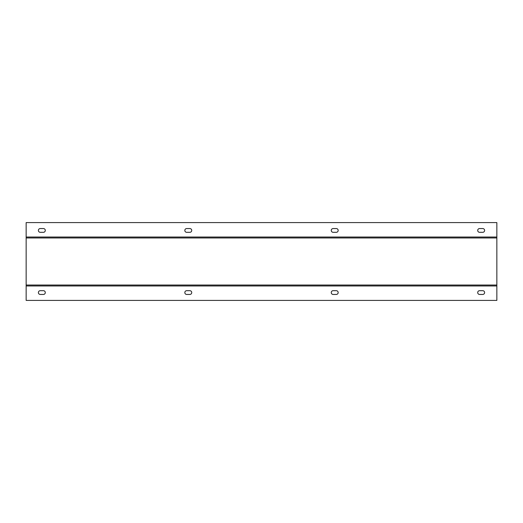 <?xml version="1.0" encoding="UTF-8"?>
<svg xmlns="http://www.w3.org/2000/svg" width="523" height="523" viewBox="0 0 523 523"><rect width="100%" height="100%" fill="white"/><g stroke="black" fill="none" stroke-linecap="round" stroke-linejoin="round"><path stroke-width="0.78" d="M496.85 237.965L496.85 222.589L26.15 222.589L26.15 300.411L496.85 300.411L496.85 237.965L26.15 237.965M40.271 232.317L43.409 232.317A1.883 1.883 0 0 0 45.292 230.434A1.883 1.883 0 0 0 43.409 228.551L40.271 228.551A1.883 1.883 0 0 0 38.388 230.434A1.883 1.883 0 0 0 40.271 232.317M186.711 232.317L189.849 232.317A1.883 1.883 0 0 0 191.732 230.434A1.883 1.883 0 0 0 189.849 228.551L186.711 228.551A1.883 1.883 0 0 0 184.828 230.434A1.883 1.883 0 0 0 186.711 232.317M333.151 232.317L336.289 232.317A1.883 1.883 0 0 0 338.172 230.434A1.883 1.883 0 0 0 336.289 228.551L333.151 228.551A1.883 1.883 0 0 0 331.268 230.434A1.883 1.883 0 0 0 333.151 232.317M479.591 232.317L482.729 232.317A1.883 1.883 0 0 0 484.612 230.434A1.883 1.883 0 0 0 482.729 228.551L479.591 228.551A1.883 1.883 0 0 0 477.708 230.434A1.883 1.883 0 0 0 479.591 232.317M482.729 290.683L479.591 290.683A1.883 1.883 0 0 0 477.708 292.566A1.883 1.883 0 0 0 479.591 294.449L482.729 294.449A1.883 1.883 0 0 0 484.612 292.566A1.883 1.883 0 0 0 482.729 290.683M336.289 290.683L333.151 290.683A1.883 1.883 0 0 0 331.268 292.566A1.883 1.883 0 0 0 333.151 294.449L336.289 294.449A1.883 1.883 0 0 0 338.172 292.566A1.883 1.883 0 0 0 336.289 290.683M189.849 290.683L186.711 290.683A1.883 1.883 0 0 0 184.828 292.566A1.883 1.883 0 0 0 186.711 294.449L189.849 294.449A1.883 1.883 0 0 0 191.732 292.566A1.883 1.883 0 0 0 189.849 290.683M43.409 290.683L40.271 290.683A1.883 1.883 0 0 0 38.388 292.566A1.883 1.883 0 0 0 40.271 294.449L43.409 294.449A1.883 1.883 0 0 0 45.292 292.566A1.883 1.883 0 0 0 43.409 290.683M26.15 285.035L496.85 285.035M496.85 237.024L26.15 237.024M26.15 285.976L496.85 285.976"/></g></svg>
